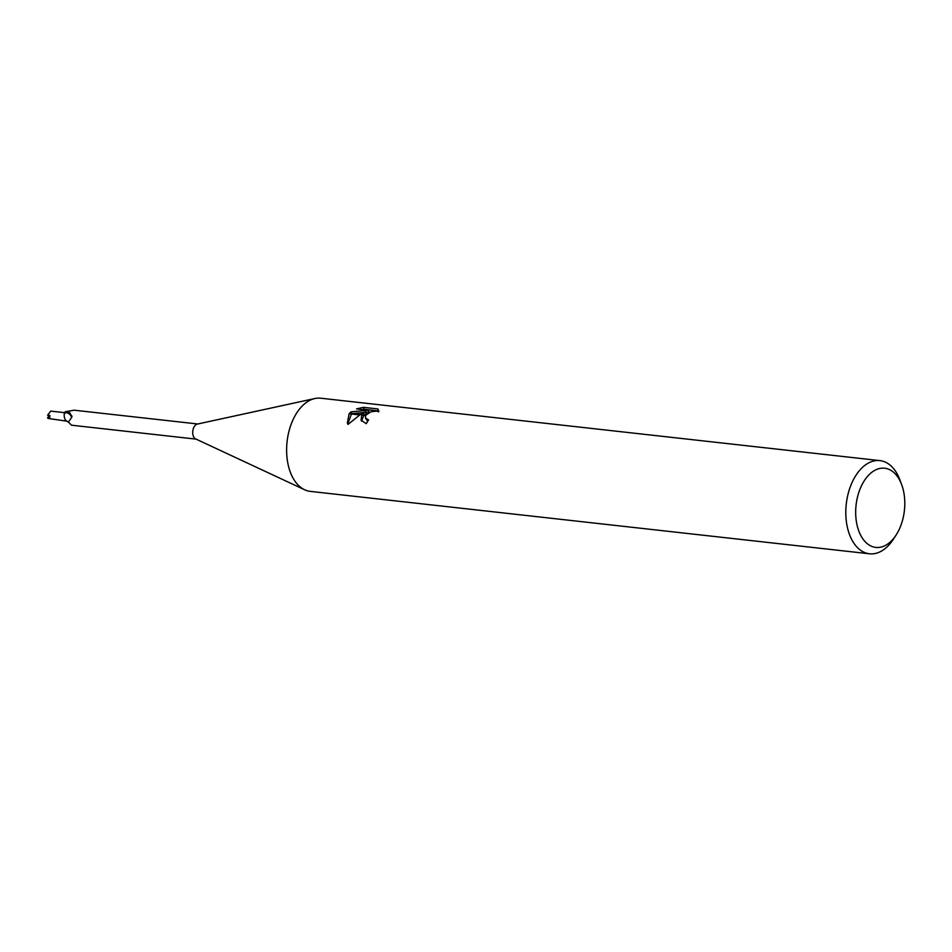 <?xml version="1.0" encoding="UTF-8"?>
<svg xmlns="http://www.w3.org/2000/svg" width="952" height="952" viewBox="0 0 952 952"><rect width="100%" height="100%" fill="white"/><g stroke="black" fill="none" stroke-linecap="round" stroke-linejoin="round"><path stroke-width="1.43" d="M304.497 489.697L195.636 438.92A7.616 4.653 -83.6 0 1 192.72 433.1A7.616 4.653 -83.6 0 1 194.934 425.651A7.616 4.653 -83.6 0 1 197.29 424.092L314.672 398.567M74.125 410.193L197.778 423.985M73.982 410.205L67.33 411.407M896.022 535.155A39.841 24.312 -83.6 0 1 893.154 539.01A39.841 24.312 -83.6 0 1 859.347 532.37A39.841 24.312 -83.6 0 1 867.32 476.631A39.841 24.312 -83.6 0 1 901.663 484.639A39.841 24.312 -83.6 0 1 896.022 535.155L893.273 539.367A46.874 28.596 -83.6 0 1 889.906 543.901A46.874 28.596 -83.6 0 1 869.497 553.79L310.316 491.387A46.874 28.596 -83.6 0 1 287.111 458.567A46.874 28.596 -83.6 0 1 300.308 408.099A46.874 28.596 -83.6 0 1 314.874 398.531M869.497 553.79A46.874 28.596 -83.6 0 1 846.304 520.982A46.874 28.596 -83.6 0 1 859.501 470.514A46.874 28.596 -83.6 0 1 879.898 460.613A46.874 28.596 -83.6 0 1 899.914 479.927L901.663 484.639M300.308 408.099A46.874 28.596 -83.6 0 1 320.717 398.21L879.898 460.613M365.651 411.657L360.38 414.584L349.455 413.358L351.145 411.811L368.365 410.229L356.56 408.908L363.343 407.325L377.896 408.943L378.741 411.8L376.564 411.133L371.125 411.716L365.865 415.191L361.974 414.763L365.651 411.657L366.425 413.501L364.211 415.012M367.674 421.331L365.485 418.023L368.579 419.951A46.874 28.596 96.4 0 0 366.282 423.676L361.07 420.26L361.689 415.179A12.328 6.545 157.5 0 1 361.974 414.763M378.837 411.002L364.14 409.253L363.343 407.325M378.694 410.871L377.896 408.943M349.098 413.775L359.785 414.965L348.063 424.402L347.349 423.057L349.098 413.775A16.969 9.008 157.5 0 1 349.455 413.358M363.771 415.405L361.546 421.141M365.865 415.191A7.485 3.975 -22.5 0 0 365.627 415.619L365.485 418.023M361.689 415.179L365.627 415.619M364.14 409.253L362.188 409.538M368.365 410.229L369.138 412.097L365.937 412.335M364.033 412.49L351.954 413.644M351.443 414.037L347.801 423.985M351.895 413.632L351.145 411.811M68.413 422.272L66.914 421.2A7.033 4.296 -83.6 0 1 64.272 413.799L65.89 412.502A8.473 5.319 -178.1 0 1 71.4 417.892L68.365 422.01L71.507 425.199L196.088 439.134M65.89 412.502L69.341 412.466A8.901 5.593 -178.1 0 1 69.782 412.775L72.007 416.857M71.84 415.893L71.4 417.892M64.272 413.799A7.616 4.653 -83.6 0 1 65.438 411.621L68.02 411.3M47.6 417.654L47.612 417.666A4.106 2.499 -83.6 0 1 47.6 417.654L49.504 415.429M66.854 421.177L48.052 418.44A4.106 2.499 -83.6 0 1 47.612 417.666L49.623 418.571L49.909 415.477L47.6 415.203L50.706 411.109L64.784 412.68M49.623 418.571L49.742 415.453"/></g></svg>
